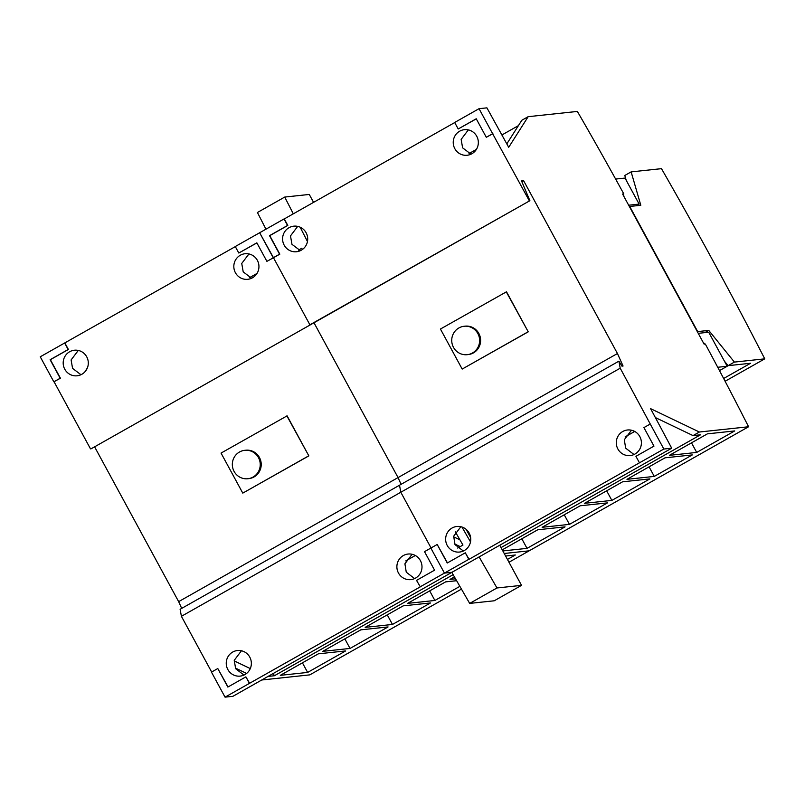 <?xml version="1.0" encoding="UTF-8"?>
<svg xmlns="http://www.w3.org/2000/svg" width="805" height="805" viewBox="0 0 805 805"><rect width="100%" height="100%" fill="white"/><g stroke="black" fill="none" stroke-linecap="round" stroke-linejoin="round"><path stroke-width="1.21" d="M631.14 171.888L640.8 205.275L629.731 206.462L697.673 331.59L708.742 330.402L734.402 362.089L764.75 358.849A914.51 182.333 60.5 0 0 714.508 263.607A914.51 182.333 60.5 0 0 661.479 168.658L631.14 171.888L624.801 175.47L626.169 180.219M764.75 358.849L725.104 381.268M734.402 362.089L728.072 365.671L750.582 363.266L723.645 378.501M683.395 304.803L682.892 305.085M644.513 233.188L644.01 233.47M708.742 330.402L704.798 332.636M724.419 361.163L728.072 365.671M623.312 194.116L623.855 195.132L623.231 195.202L628.665 205.215L639.13 204.088L625.002 178.066L615.634 179.062M639.13 204.088L636.161 205.768M704.727 344.077L703.681 343.353L698.237 333.34L708.702 332.224L727.187 366.255L717.718 367.271M704.294 343.282L703.791 343.574M719.489 370.612L727.187 366.255M453.497 347.368A14.289 13.947 83.9 0 1 464.163 326.267A14.289 13.947 83.9 0 1 477.868 333.582A14.289 13.947 83.9 0 1 467.202 354.683A14.289 13.947 83.9 0 1 453.497 347.368M467.202 354.683L468.178 354.572A14.289 13.947 -96.1 0 0 478.854 333.471A14.289 13.947 -96.1 0 0 465.149 326.156L464.163 326.267M460.852 526.712L453.668 536.231L455.026 544.633L463.358 551.012M469.164 533.061A12.86 12.558 83.9 0 1 459.564 552.049A12.86 12.558 83.9 0 1 447.228 545.468A12.86 12.558 83.9 0 1 456.838 526.48A12.86 12.558 83.9 0 1 469.164 533.061M297.689 226.376L290.494 235.895L291.963 244.328L300.366 250.667M306.111 232.746A12.86 12.558 83.9 0 1 296.502 251.744A12.86 12.558 83.9 0 1 284.175 245.153A12.86 12.558 83.9 0 1 293.775 226.165A12.86 12.558 83.9 0 1 306.111 232.746M631.492 430.222L624.308 439.741L625.666 448.154L633.998 454.523M639.814 436.572A12.86 12.558 83.9 0 1 630.204 455.57A12.86 12.558 83.9 0 1 617.868 448.979A12.86 12.558 83.9 0 1 627.477 429.991A12.86 12.558 83.9 0 1 639.814 436.572M468.339 129.887L461.144 139.406L462.613 147.838L471.016 154.178M476.751 136.266A12.86 12.558 83.9 0 1 467.152 155.254A12.86 12.558 83.9 0 1 454.815 148.663A12.86 12.558 83.9 0 1 464.425 129.675A12.86 12.558 83.9 0 1 476.751 136.266M420.069 586.885L444.441 573.1L452.309 572.254L444.441 573.1L468.822 559.314L465.29 552.804L447.248 563.007L437.196 544.482L424.517 551.656L434.569 570.171L416.537 580.375L420.311 586.855L225.048 697.15L232.917 696.315L608.218 483.825M608.328 484.036L671.712 448.204L663.843 449.039L650.259 424.014L643.919 427.596L653.972 446.121L635.93 456.314L639.462 462.825L663.843 449.039M639.462 462.825L469.074 559.284L465.29 552.804M479.045 108.685L454.664 122.471L458.206 128.981L476.238 118.778L486.3 137.293L492.63 133.71L479.045 108.685L486.914 107.85L508.7 147.305L528.161 116.685L577.366 111.432A800.2 159.541 -119.5 0 1 623.774 193.854L622.567 193.985L704.103 344.138L705.301 344.017A800.2 159.541 -119.5 0 1 748.58 426.761L699.374 432.013L650.611 408.668L671.712 448.204M508.971 562.242L748.58 426.761M622.798 194.407L623.774 193.854M580.163 505.792L607.473 502.884L569.447 524.377L542.137 527.295L580.163 505.792M665 457.824L692.31 454.916L654.274 476.409L626.974 479.327L665 457.824M501.022 547.611L700.531 434.801L693.035 435.596L699.374 432.013M529.177 550.821L504.212 553.488L529.177 550.821M707.414 433.845L734.724 430.927L696.697 452.43L669.388 455.338L707.414 433.845M502.24 549.855L537.75 529.781L565.06 526.862L527.023 548.366L502.833 550.942M622.577 481.813L649.887 478.895L611.86 500.398L584.551 503.306L622.577 481.813M693.035 435.596L655.351 417.564M506.808 143.884L521.821 120.267L528.161 116.685M469.023 153.564L476.399 149.398M501.887 134.978L518.41 125.64M444.441 573.1L430.856 548.074L444.441 573.1M459.957 539.863L453.577 536.814M460.219 546.615L454.684 543.969L460.219 546.615M211.655 672.014L181.407 616.308L400.81 492.247L431.057 547.953L400.81 492.247L399.511 485.224L618.904 361.173L621.953 366.144L623.06 366.023L617.445 353.526L523.622 180.712L521.529 180.934L529.891 200.697L309.895 324.807L273.479 257.741L279.818 254.159L269.766 235.644L287.808 225.44L284.276 218.93L454.714 122.561M181.407 616.308L180.109 609.284L399.511 485.224L400.81 492.247L620.212 368.197L618.904 361.173M181.689 608.389L178.65 601.637L398.052 477.586L401.081 484.338L398.052 477.586L617.445 353.526M506.506 291.782L528.241 331.831L462.181 369.072L440.436 329.034L506.506 291.782M521.851 181.709L523.622 180.712M398.052 477.586L313.99 322.765L398.052 477.586M266.898 261.353L273.479 257.741L259.653 232.746L284.024 218.96L287.556 225.47L269.524 235.664L279.577 254.189L273.237 257.771L259.653 232.746L235.271 246.531L238.803 253.032L256.845 242.828L266.898 261.353L273.479 257.741L309.895 324.807L310.489 324.747L91.096 448.808L529.891 200.697M492.63 133.71L529.298 200.757M620.212 368.197L650.259 424.014M447.449 562.896L437.196 544.482M486.3 137.293L492.881 133.69M458.206 128.981L476.288 118.868M657.484 418.58L656.266 419.264M634.722 431.45L625.143 436.863M691.495 442.841L696.697 452.43M649.072 466.83L654.274 476.409M521.821 538.776L527.023 548.366M564.245 514.798L569.447 524.377M606.658 490.809L611.86 500.398M506.254 291.812L528.241 331.831M528 331.851L462.181 369.072M234.094 471.418A14.289 13.947 83.9 0 1 244.77 450.317A14.289 13.947 83.9 0 1 258.475 457.632A14.289 13.947 83.9 0 1 247.799 478.734A14.289 13.947 83.9 0 1 234.094 471.418M247.799 478.734L248.785 478.633A14.289 13.947 -96.1 0 0 259.462 457.532A14.289 13.947 -96.1 0 0 245.756 450.216L244.77 450.317M241.45 650.772L234.265 660.291L235.624 668.693L243.955 675.073M249.771 657.121A12.86 12.558 83.9 0 1 240.162 676.109A12.86 12.558 83.9 0 1 227.835 669.529A12.86 12.558 83.9 0 1 237.435 650.531A12.86 12.558 83.9 0 1 249.771 657.121M78.296 350.437L71.102 359.946L72.571 368.378L80.973 374.728M86.719 356.806A12.86 12.558 83.9 0 1 77.109 375.794A12.86 12.558 83.9 0 1 64.772 369.213A12.86 12.558 83.9 0 1 74.382 350.225A12.86 12.558 83.9 0 1 86.719 356.806M412.09 554.283L404.915 563.802L406.263 572.204L414.605 578.584M420.411 560.632A12.86 12.558 83.9 0 1 410.812 579.62A12.86 12.558 83.9 0 1 398.475 573.039A12.86 12.558 83.9 0 1 408.075 554.041A12.86 12.558 83.9 0 1 420.411 560.632M248.936 253.947L241.742 263.456L243.211 271.889L251.613 278.238M257.358 260.317A12.86 12.558 83.9 0 1 247.749 279.305A12.86 12.558 83.9 0 1 235.412 272.724A12.86 12.558 83.9 0 1 245.022 253.736A12.86 12.558 83.9 0 1 257.358 260.317M261.766 679.994L309.784 674.872L461.456 589.109M360.771 629.852L388.07 626.934L350.044 648.438L322.735 651.346L360.771 629.852M459.866 586.342L434.881 600.47L407.572 603.378L445.598 581.884L456.616 580.707M453.155 574.669L274.414 675.737L268.105 676.411M505.59 556.024L515.331 554.987L507.442 559.435M455.529 578.805L449.985 579.399L454.423 576.893M318.347 653.831L345.657 650.923L307.631 672.427L280.321 675.335L318.347 653.831M403.184 605.863L430.494 602.955L392.468 624.449L365.158 627.367L403.184 605.863M249.631 277.614L256.996 273.448M249.429 683.365L245.887 676.864L227.855 687.057L217.793 668.542L211.463 672.125L225.048 697.15M250.285 668.583L234.185 660.875M246.602 673.433L235.291 668.019M287.103 415.843L308.848 455.882L242.778 493.123L221.043 453.084L287.103 415.843M178.65 601.637L94.598 446.825M64.631 343.011L40.25 356.796L53.834 381.822L60.174 378.239L50.121 359.724L68.163 349.521L64.631 343.011L235.322 246.612M84.827 371.93L87.363 367.945M53.834 381.822L60.425 378.209L50.363 359.694L68.405 349.491L64.873 342.99M90.502 448.868L54.086 381.801M228.056 686.947L217.793 668.542M249.671 683.344L245.887 676.864M238.803 253.032L256.886 242.919M415.33 555.5L405.75 560.914M273.207 673.533L274.414 675.737M429.679 590.88L434.881 600.47M302.428 662.837L307.631 672.427M344.842 638.848L350.044 648.438M387.255 614.869L392.468 624.449M286.862 415.873L308.848 455.882M308.597 455.912L242.778 493.123M298.524 250.103L301.784 248.262L302.408 249.48M313.568 202.367L309.271 194.448L284.728 197.064L293.302 213.828M300.124 227.181L307.46 241.53M284.728 197.064L257.429 212.5L265.952 229.173M455.298 531.773L462.945 545.066L457.673 548.054M499.825 545.398L521.519 585.356L496.977 587.972L479.196 557.05M451.897 572.496L469.677 603.408L494.22 600.792L521.519 585.356M469.677 603.408L496.977 587.972M470.502 541.916L461.929 527.003M466.105 529.318L470.653 537.7"/></g></svg>
